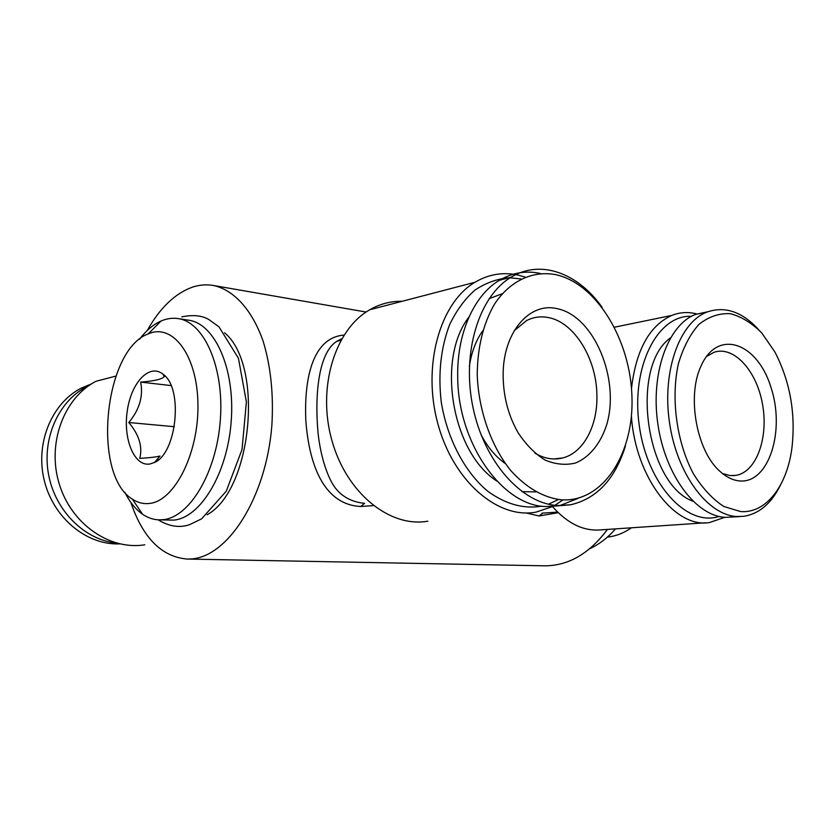 <?xml version="1.0" encoding="UTF-8"?>
<svg xmlns="http://www.w3.org/2000/svg" width="835" height="835" viewBox="0 0 835 835"><rect width="100%" height="100%" fill="white"/><g stroke="black" fill="none" stroke-linecap="round" stroke-linejoin="round"><path stroke-width="1.25" d="M670.422 337.904C629.684 366.889 645.779 484.091 692.935 501.219M691.411 316.308C657.636 314.618 630.874 366.534 639.224 425.297C647.041 484.133 686.913 527.125 719.029 516.447M224.542 332.768C264.079 365.208 252.087 490.406 207.101 514.746M147.263 330.472C160.007 307.802 175.099 293.346 192.561 287.104C199.461 284.839 206.36 284.297 213.259 285.455C233.57 289.703 252.003 309.482 263.129 341.171C270.822 366.513 273.723 394.684 271.845 425.683C266.094 498.077 227.391 557.613 190.547 558.97L187.04 559.053C161.635 556.809 142.889 537.897 130.803 502.326M697.267 314.054L695.033 313.511C687.09 311.799 679.356 312.426 671.82 315.411C649.494 325.556 636.051 349.907 631.49 388.463M631.406 416.101C635.341 477.171 675.181 528.67 709.52 522.533L724.822 517.314M469.353 366.388C471.441 352.307 475.908 340.44 482.745 330.806M505.373 463.623C495.76 456.849 487.63 447.195 481.002 434.638M502.19 293.774L489.122 298.648M468.978 317.018C435.953 358.987 452.079 452.841 496.971 481.137M521.958 491.658L535.851 491.888M740.676 511.584L723.788 506.48C712.579 499.173 702.433 488.235 693.353 473.675C676.601 442.112 670.672 398.389 678.417 363.695C683.28 347.339 690.148 334.209 699.01 324.304C708.685 316.684 719.081 313.146 730.207 313.678C741.334 316.548 751.876 322.999 761.812 333.04L774.838 351.89C790.067 381.355 795.776 413.221 791.977 447.497C787.248 485.605 766.238 513.567 740.676 511.584M780.255 485.511C771.237 503.599 759.067 513.869 743.766 516.312L736.95 516.531C707.767 515.268 676.976 474.207 669.545 422.886C661.842 371.617 679.346 322.644 706.807 312.123C724.853 305.798 742.158 311.653 758.691 329.7M91.485 383.881L81.225 388.15C52.198 402.971 35.487 442.122 43.9 478.893C52.125 515.727 83.771 543.314 116.002 543.919L119.822 543.909M88.708 385.728L86.673 386.741C58.387 401.249 41.604 438.886 48.68 475.125C55.59 511.396 85.055 540.015 116.576 543.105M514.183 330.733L526.687 320.504C533.502 317.091 540.631 316.089 548.084 317.498C573.989 321.934 596.347 358.225 596.879 394.475C598.006 425.182 583.707 452.8 562.696 457.935C553.595 460.231 544.357 458.655 534.984 453.228M706.441 356.545L713.915 352.339C733.819 345.356 756.667 370.677 762.501 404.161C768.68 437.55 756.604 471.775 736.178 475.345L730.228 475.595L722.599 473.591M558.949 505.791L545.944 506.553C502.566 506.052 457.674 443.249 457.716 376.71C456.808 333.363 474.155 295.058 499.539 280.216C512.544 272.596 526.227 270.363 540.589 273.515M578.592 498.119L559.847 505.613M556.047 274.715C596.921 283.942 630.404 340.179 631.959 396.802C634.036 453.468 603.214 502.44 561.569 499.841C543.533 497.723 526.624 488.005 510.863 470.679C491.084 446.255 478.392 410.256 477.223 374.32C477.557 347.016 483.288 323.667 494.414 304.264C510.049 280.623 532.991 270.237 556.047 274.715M625.415 446.026C615.144 479.008 596.921 498.589 570.722 504.768L557.728 505.53C521.875 503.797 484.216 462.12 472.954 407.271C461.452 352.495 479.019 296.122 511.041 277.241C540.569 259.007 578.039 273.108 602.066 307.28M156.938 459.615L158.493 459.73M165.32 376.334L164.234 376.366C162.762 379.08 154.903 380.99 140.666 382.096C143.411 396.281 139.445 409.755 128.767 422.51C139.101 434.764 142.764 446.715 139.758 458.363C149.121 457.851 155.874 457.079 160.028 456.035M115.908 376.074L95.941 381.292C63.804 397.93 46.75 443.552 59.233 483.893C71.424 524.338 109.969 550.516 144.799 544.806M525.173 277.063L518.013 275.07C502.941 271.845 488.6 274.245 474.969 282.272C439.753 302.875 421.999 366.21 437.884 423.836C453.447 481.597 498.077 519.339 535.976 512.137L552.613 506.553M554.951 505.29L562.947 499.914M402.178 301.289C390.822 301.059 380.029 303.877 369.769 309.754C334.845 329.418 316.893 387.878 331.944 440.64C346.661 493.527 390.185 527.991 427.833 521.176M556.882 308.616C593.915 315.682 620.28 378.975 606.721 424.618C600.709 443.375 589.667 457.162 575.492 463.028C565.608 465.398 555.494 464.417 545.13 460.075C535.005 453.802 525.998 444.669 518.097 432.707C508.442 415.788 503.453 396.99 503.15 376.303C502.409 333.311 528.931 301.915 556.882 308.616M373.339 505.634L360.866 506.48C326.067 504.956 309.524 469.27 305.819 420.569C303.752 370.615 316.162 337.152 343.989 335.086M631.448 527.803C623.787 533.106 615.771 536.206 607.4 537.093M552.509 506.605C567.79 523.837 584.082 531.571 601.388 529.828L705.418 522.804M149.893 464.01C134.31 466.755 123.016 439.189 127.254 411.05C131.085 382.785 149.235 363.142 162.919 374.101L163.274 374.393C183.376 388.338 176.863 453.28 154.454 462.465L149.893 464.01M149.455 503.453C143.39 504.152 137.681 502.701 132.316 499.09C91.871 474.906 103.843 350.001 148.139 333.948C172.563 322.696 197.436 355.146 197.937 404.317C198.813 453.395 174.494 501.177 149.455 503.453M739.445 480.918C732.869 480.292 726.46 477.182 720.219 471.566C696.682 451.62 686.547 396.145 701.066 366.001C717.609 328.249 757.188 342.538 770.851 386.981C785.558 430.568 768.899 483.882 739.445 480.918M520.977 278.953L510.101 277.825M508.776 277.825C496.773 278.9 485.438 283.034 474.781 290.225C464.782 299.118 456.401 310.589 449.627 324.638C440.796 347.861 437.999 373.621 441.235 401.927C447.142 438.667 464.667 471.921 487.598 491.126C505.592 504.225 523.66 509.235 541.832 506.146M548.532 504.204L558.375 499.528M187.04 559.053L544.43 565.817C568.301 565.879 589.312 553.741 607.452 529.421M140.666 382.096L171.029 385.572M128.767 422.51L174.338 426.706M739.664 516.604L725.312 517.356C696.077 516.114 665.307 475.376 657.928 424.462C650.288 373.579 667.875 324.94 695.398 314.44L707.621 311.799M139.508 339.24C146.125 330.535 153.316 324.46 161.082 321.005C166.708 318.563 172.334 317.749 177.97 318.573C204.074 321.872 224.354 367.337 220.325 420.005C216.589 472.673 189.545 517.512 162.898 519.694L158.681 519.84C152.993 519.579 147.618 517.71 142.555 514.245C135.594 509.381 129.686 502.054 124.843 492.243M615.489 528.879C607.765 537.761 599.206 544.357 589.823 548.668M177.97 318.573L188.574 320.191C214.804 323.51 235.22 368.736 231.222 421.07C227.527 473.414 200.41 517.971 173.638 520.132L158.681 519.84M341.713 338.822L336.776 341.327C319.648 352.057 314.524 390.248 317.864 430.808C319.857 453.123 326.516 475.459 334.584 487.003C341.484 496.376 351.191 501.793 363.705 503.244L364.561 503.286L360.866 506.48M558.218 512.69L538.992 515.988L526.196 512.972M542.061 513.139L557.634 512.126M538.992 515.988L542.74 513.17M81.225 388.15L86.673 386.741M562.696 457.935L554.137 458.968M736.178 475.345L732.629 475.689M560.755 505.624L570.722 504.768M499.539 280.216L511.041 277.241M369.769 309.754L474.969 282.272M181.811 316.872C192.885 314.607 201.83 315.453 208.635 319.398L218.979 326.809L238.445 358.298L246.398 401.959L242.025 449.533L226.295 491.147L201.632 518.827L189.597 524.651C179.619 528.106 169.088 526.488 158.024 519.808M695.398 314.44L706.807 312.123M132.316 499.09L142.555 514.245M148.139 333.948L161.082 321.005M164.234 376.366L162.919 374.101M160.038 456.046L154.454 462.465M341.776 338.718L336.787 341.317M614.466 327.205L671.82 315.411M336.797 341.306L340.857 340.325M213.259 285.455L366.127 312.039"/></g></svg>
